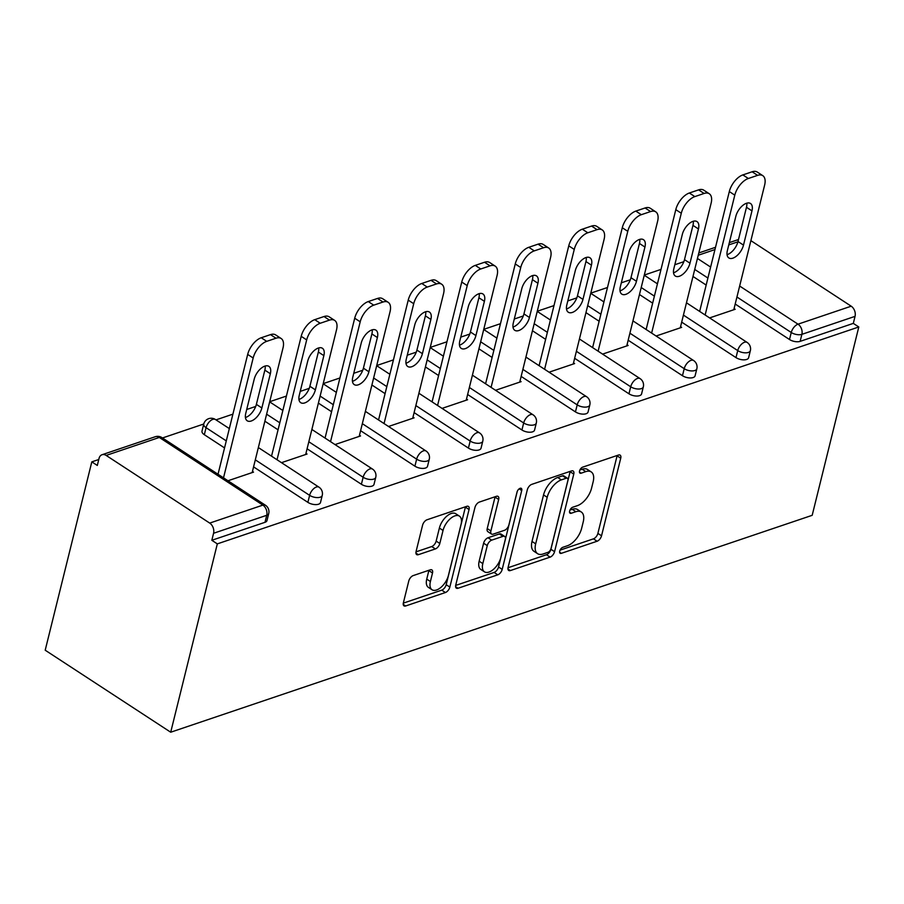 <?xml version="1.0" encoding="UTF-8"?>
<svg xmlns="http://www.w3.org/2000/svg" width="904" height="904" viewBox="0 0 904 904"><rect width="100%" height="100%" fill="white"/><g stroke="black" fill="none" stroke-linecap="round" stroke-linejoin="round"><path stroke-width="1.36" d="M559.723 551.112A3.526 1.853 123.2 0 0 560.152 553.271A3.526 1.853 123.2 0 0 561.327 553.338L597.103 541.236A5.04 2.644 123.2 0 0 601.544 535.789L620.732 458.226A5.04 2.644 123.2 0 0 620.121 455.141A5.04 2.644 123.2 0 0 618.438 455.051L582.662 467.153A3.526 1.853 123.2 0 0 579.554 470.961A3.526 1.853 123.2 0 0 579.984 473.12A3.526 1.853 123.2 0 0 581.17 473.187L585.792 471.617A16.125 8.441 123.2 0 1 591.205 471.911A16.125 8.441 123.2 0 1 593.16 481.764L591.555 488.228A16.125 8.441 123.2 0 1 577.373 505.664L572.74 507.223A3.526 1.853 123.2 0 0 569.633 511.042A3.526 1.853 123.2 0 0 570.062 513.189A3.526 1.853 123.2 0 0 571.249 513.257L575.882 511.698A16.125 8.441 123.2 0 1 581.283 511.992A16.125 8.441 123.2 0 1 583.238 521.845L581.645 528.309A16.125 8.441 123.2 0 1 567.452 545.733L562.819 547.304A3.526 1.853 123.2 0 0 559.723 551.112M413.207 575.588A5.04 2.644 123.2 0 0 408.766 581.035L403.387 602.798A5.04 2.644 123.2 0 0 403.998 605.872A5.04 2.644 123.2 0 0 405.681 605.962L445.412 592.527A5.04 2.644 123.2 0 0 449.853 587.08L469.052 509.517A5.04 2.644 123.2 0 0 468.43 506.432A5.04 2.644 123.2 0 0 466.746 506.342L427.016 519.777A5.04 2.644 123.2 0 0 422.575 525.224L416.077 551.508A5.04 2.644 123.2 0 0 416.687 554.593A5.04 2.644 123.2 0 0 418.371 554.683L435.378 548.931A5.04 2.644 123.2 0 0 439.807 543.485L443.039 530.445A13.47 7.062 123.2 0 1 450.316 518.681A13.47 7.062 123.2 0 1 459.413 516.127A13.47 7.062 123.2 0 1 461.051 524.354L448.418 575.43A13.47 7.062 123.2 0 1 441.141 587.193A13.47 7.062 123.2 0 1 432.033 589.747A13.47 7.062 123.2 0 1 430.406 581.521L432.507 573A5.04 2.644 123.2 0 0 431.897 569.927A5.04 2.644 123.2 0 0 430.202 569.836L413.207 575.588M217.322 543.88L858.8 326.977L812.187 515.314L170.709 732.217L217.322 543.88L211.83 540.287L264.996 522.309L266.736 515.291L213.57 533.27L211.83 540.287M508.104 567.384A5.04 2.644 123.2 0 0 508.715 570.469A5.04 2.644 123.2 0 0 510.398 570.56L550.129 557.124A5.04 2.644 123.2 0 0 554.57 551.677L573.769 474.103A5.04 2.644 123.2 0 0 573.159 471.029A5.04 2.644 123.2 0 0 571.464 470.939L531.733 484.374A5.04 2.644 123.2 0 0 527.303 489.821L508.104 567.384M497.776 574.831L458.046 588.255A5.04 2.644 123.2 0 1 456.351 588.165A5.04 2.644 123.2 0 1 455.74 585.091L474.939 507.517A5.04 2.644 123.2 0 1 479.369 502.07L496.375 496.319A5.04 2.644 123.2 0 1 498.07 496.42A5.04 2.644 123.2 0 1 498.68 499.494L490.895 530.953A5.04 2.644 123.2 0 0 491.505 534.027A5.04 2.644 123.2 0 0 493.188 534.128L504.477 530.309A5.04 2.644 123.2 0 0 508.907 524.862L517.009 492.115A3.526 1.853 123.2 0 1 518.919 489.03A3.526 1.853 123.2 0 1 521.292 488.363A3.526 1.853 123.2 0 1 521.721 490.522L502.206 569.373A5.04 2.644 123.2 0 1 497.776 574.831L494.115 572.435L455.672 585.43M98.773 459.514L91.812 461.865L45.2 650.213L170.709 732.217M739.653 286.026L798.017 324.174L851.195 306.196L750.885 240.645M800.142 341.362L853.308 323.383L855.048 316.366L801.882 334.344L800.142 341.362A7.695 3.639 -166.1 0 1 789.508 339.52L735.201 304.038M851.195 306.196A7.695 5.458 71.3 0 1 855.048 316.366M162.483 437.965L203.762 424.01M215.999 419.874L232.893 414.156M246.713 409.489L255.719 406.438M269.697 401.715L286.41 396.065M300.23 391.398L309.236 388.347M323.214 383.624L339.927 377.974M353.746 373.296L362.753 370.256M376.731 365.532L393.443 359.882M407.252 355.204L416.269 352.153M430.236 347.43L446.949 341.78M460.769 337.113L469.775 334.062M483.753 329.338L500.466 323.688M514.286 319.01L523.292 315.971M537.27 311.247L553.982 305.597M567.802 300.919L576.808 297.879M590.787 293.145L607.499 287.495M621.308 282.828L630.325 279.777M644.292 275.053L661.005 269.403M674.825 264.736L683.831 261.685M106.152 455.424L209.705 523.088L262.883 505.11L159.33 437.446L106.152 455.424A7.695 5.458 -108.7 0 0 102.062 454.723A7.695 5.458 -108.7 0 0 99.033 458.43L97.304 465.447L91.812 461.865M734.071 308.569L735.155 309.281L709.606 317.914M268.725 513.551A7.695 7.695 0 0 0 265.46 505.257A7.695 4.034 -56.8 0 0 262.883 505.11A7.695 5.458 -108.7 0 1 266.736 515.291A7.695 3.639 13.9 0 0 268.725 513.551L266.985 520.568A7.695 3.639 -166.1 0 1 264.996 522.309M858.8 326.977L853.308 323.383M706.171 285.065L692.984 276.454M307.88 502.364L309.62 495.347A7.695 3.639 -166.1 0 0 320.253 497.189A7.695 3.639 13.9 0 0 322.231 495.46L320.502 502.477A7.695 3.639 -166.1 0 1 318.513 504.217A7.695 3.639 -166.1 0 1 307.88 502.364L253.572 466.882M224.542 447.909L204.327 434.7A7.695 3.639 -166.1 0 1 201.999 431.118L203.739 424.089A7.695 3.639 13.9 0 0 206.067 427.682L204.327 434.7M361.397 484.273L363.137 477.255A7.695 3.639 -166.1 0 0 373.77 479.097A7.695 3.639 13.9 0 0 375.748 477.357L374.007 484.386A7.695 3.639 -166.1 0 1 372.03 486.126A7.695 3.639 -166.1 0 1 361.397 484.273L307.089 448.791M278.059 429.818L264.872 421.207M414.913 466.181L416.642 459.153A7.695 3.639 -166.1 0 0 427.276 461.006A7.695 3.639 13.9 0 0 429.264 459.266L427.524 466.294A7.695 3.639 -166.1 0 1 425.547 468.023A7.695 3.639 -166.1 0 1 414.913 466.181L360.594 430.688M331.576 411.727L318.389 403.116M468.419 448.09L470.159 441.062A7.695 3.639 -166.1 0 0 480.792 442.903A7.695 3.639 13.9 0 0 482.781 441.175L481.041 448.192A7.695 3.639 -166.1 0 1 479.052 449.932A7.695 3.639 -166.1 0 1 468.419 448.09L414.111 412.597M385.081 393.635L371.906 385.014M521.936 429.988L523.676 422.97A7.695 3.639 -166.1 0 0 534.309 424.812A7.695 3.639 13.9 0 0 536.298 423.072L534.558 430.101A7.695 3.639 -166.1 0 1 532.569 431.841A7.695 3.639 -166.1 0 1 521.936 429.988L467.628 394.506M438.598 375.533L425.422 366.922M575.452 411.896L577.193 404.868A7.695 3.639 -166.1 0 0 587.826 406.721A7.695 3.639 13.9 0 0 589.803 404.981L588.063 412.009A7.695 3.639 -166.1 0 1 586.086 413.749A7.695 3.639 -166.1 0 1 575.452 411.896L521.145 376.414M492.115 357.442L478.928 348.831M628.969 393.805L630.698 386.776A7.695 3.639 -166.1 0 0 641.331 388.63A7.695 3.639 13.9 0 0 643.32 386.889L641.58 393.918A7.695 3.639 -166.1 0 1 639.603 395.647A7.695 3.639 -166.1 0 1 628.969 393.805L574.65 358.312M545.632 339.35L532.445 330.74M682.475 375.714L684.215 368.685A7.695 3.639 -166.1 0 0 694.848 370.527A7.695 3.639 13.9 0 0 696.837 368.798L695.097 375.815A7.695 3.639 -166.1 0 1 693.108 377.556A7.695 3.639 -166.1 0 1 682.475 375.714L628.167 340.22M599.137 321.248L585.961 312.637M735.992 357.611L737.732 350.594A7.695 3.639 -166.1 0 0 748.365 352.436A7.695 3.639 13.9 0 0 750.354 350.695L748.614 357.724A7.695 3.639 -166.1 0 1 746.625 359.464A7.695 3.639 -166.1 0 1 735.992 357.611L681.684 322.129M652.654 303.156L639.478 294.546M680.565 326.66L681.639 327.372L656.101 336.017M627.048 344.763L628.133 345.464L602.584 354.108M573.531 362.854L574.616 363.566L549.067 372.199M520.015 380.946L521.099 381.657L495.55 390.291M466.509 399.048L467.583 399.749L442.045 408.393M412.992 417.139L414.077 417.84L388.528 426.485M359.476 435.231L360.56 435.943L335.011 444.576M305.959 453.322L307.044 454.034L281.494 462.667M252.453 471.425L253.527 472.125L227.977 480.77M213.57 533.27A7.695 5.458 -108.7 0 0 209.705 523.088M581.283 511.992L577.622 509.596A16.125 8.441 123.2 0 0 572.221 509.302L575.882 511.698M569.995 510.059L572.221 509.302M591.205 471.911L587.543 469.526A16.125 8.441 123.2 0 0 582.142 469.221L585.792 471.617M579.905 469.978L582.142 469.221M560.073 550.129L593.442 538.852A5.04 2.644 123.2 0 0 597.883 533.405L617.082 455.831A5.04 2.644 123.2 0 0 617.149 455.48M508.025 567.735L546.479 554.728A5.04 2.644 123.2 0 0 550.909 549.282L570.108 471.718A5.04 2.644 123.2 0 0 570.187 471.368M547.926 552.344A3.526 1.853 123.2 0 0 551.022 548.525L567.881 480.442A3.526 1.853 123.2 0 0 567.452 478.284A3.526 1.853 123.2 0 0 566.266 478.216L561.384 479.866A16.125 8.441 123.2 0 0 547.202 497.302L535.676 543.846A16.125 8.441 123.2 0 0 537.631 553.7A16.125 8.441 123.2 0 0 543.044 553.994L547.926 552.344M567.452 478.284L563.791 475.888A3.526 1.853 123.2 0 0 562.604 475.832L566.266 478.216M537.631 553.7L533.981 551.304A16.125 8.441 123.2 0 1 532.015 541.451L543.541 494.917A16.125 8.441 123.2 0 1 557.723 477.481L562.604 475.832M491.505 534.027L487.844 531.642A5.04 2.644 123.2 0 1 487.233 528.558L495.019 497.098A5.04 2.644 123.2 0 0 495.098 496.759M517.269 491.335L498.545 566.989L502.206 569.373M482.815 563.599A13.47 7.062 123.2 0 0 484.454 571.825A13.47 7.062 123.2 0 0 493.55 569.283A13.47 7.062 123.2 0 0 500.827 557.508L505.279 539.518A5.04 2.644 123.2 0 0 504.669 536.434A5.04 2.644 123.2 0 0 502.974 536.343L491.697 540.151A5.04 2.644 123.2 0 0 487.267 545.609L482.815 563.599L479.154 561.203A13.47 7.062 123.2 0 0 480.792 569.441L484.454 571.825M504.669 536.434L501.008 534.049A5.04 2.644 123.2 0 0 499.324 533.948L502.974 536.343M479.154 561.203L483.606 543.214A5.04 2.644 123.2 0 1 488.036 537.767L499.324 533.948M494.115 572.435A5.04 2.644 123.2 0 0 498.545 566.989M432.033 589.747L428.383 587.363A13.47 7.062 123.2 0 1 426.744 579.125L428.846 570.616A5.04 2.644 123.2 0 0 428.925 570.266M459.413 516.127L455.763 513.732A13.47 7.062 123.2 0 0 446.655 516.286A13.47 7.062 123.2 0 0 439.378 528.06L443.039 530.445M415.998 551.858L431.716 546.547A5.04 2.644 123.2 0 0 436.157 541.089L439.378 528.06M403.308 603.137L441.762 590.142A5.04 2.644 123.2 0 0 446.192 584.696L465.39 507.121A5.04 2.644 123.2 0 0 465.458 506.771M752.117 171.783L742.862 174.913L748.342 178.495L757.608 175.365L752.117 171.783A15.391 8.068 -56.8 0 1 757.281 172.065L762.773 175.647A15.391 8.068 123.2 0 0 757.608 175.365M748.342 178.495A15.391 8.068 123.2 0 0 734.794 195.151L729.313 191.558L699.651 311.405M729.313 191.558A15.391 8.068 -56.8 0 1 742.862 174.913M746.806 203.163A12.057 6.317 -56.8 0 1 746.478 207.276L738.003 241.526A12.057 6.317 -56.8 0 1 727.042 254.679M762.773 175.647A15.391 8.068 123.2 0 1 764.637 185.06L733.788 309.744M734.794 195.151L705.143 314.999M743.495 245.108A12.057 6.317 -56.8 0 1 736.986 255.651A12.057 6.317 -56.8 0 1 728.839 257.934A12.057 6.317 -56.8 0 1 727.37 250.566L735.845 216.316A12.057 6.317 -56.8 0 1 742.353 205.784A12.057 6.317 -56.8 0 1 750.501 203.49A12.057 6.317 -56.8 0 1 751.97 210.869L743.495 245.108L738.003 241.526M698.611 189.874L689.345 193.004L694.837 196.597L704.092 193.456L698.611 189.874A15.391 8.068 -56.8 0 1 703.764 190.156L709.256 193.738A15.391 8.068 123.2 0 0 704.092 193.456M694.837 196.597A15.391 8.068 123.2 0 0 681.288 213.242L675.796 209.66L646.134 329.508M675.796 209.66A15.391 8.068 -56.8 0 1 689.345 193.004M693.289 221.265A12.057 6.317 -56.8 0 1 692.961 225.378L684.486 259.617A12.057 6.317 -56.8 0 1 673.536 272.771M709.256 193.738A15.391 8.068 123.2 0 1 711.132 203.151L680.271 327.836M681.288 213.242L651.626 333.09M689.978 263.2A12.057 6.317 -56.8 0 1 683.469 273.742A12.057 6.317 -56.8 0 1 675.322 276.025A12.057 6.317 -56.8 0 1 673.853 268.657L682.328 234.407A12.057 6.317 -56.8 0 1 688.837 223.876A12.057 6.317 -56.8 0 1 696.984 221.593A12.057 6.317 -56.8 0 1 698.453 228.961L689.978 263.2L684.486 259.617M645.094 207.965L635.828 211.095L641.32 214.689L650.586 211.559L645.094 207.965A15.391 8.068 -56.8 0 1 650.259 208.248L655.739 211.841A15.391 8.068 123.2 0 0 650.586 211.559M641.32 214.689A15.391 8.068 123.2 0 0 627.771 231.334L622.28 227.751L592.617 347.599M622.28 227.751A15.391 8.068 -56.8 0 1 635.828 211.095M639.772 239.357A12.057 6.317 -56.8 0 1 639.456 243.47L630.981 277.709A12.057 6.317 -56.8 0 1 620.02 290.862M655.739 211.841A15.391 8.068 123.2 0 1 657.615 221.243L626.754 345.927M627.771 231.334L598.109 351.181M636.461 281.302A12.057 6.317 -56.8 0 1 629.952 291.834A12.057 6.317 -56.8 0 1 621.805 294.116A12.057 6.317 -56.8 0 1 620.347 286.749L628.822 252.51A12.057 6.317 -56.8 0 1 635.331 241.967A12.057 6.317 -56.8 0 1 643.478 239.684A12.057 6.317 -56.8 0 1 644.936 247.052L636.461 281.302L630.981 277.709M591.578 226.068L582.312 229.198L587.803 232.78L597.069 229.65L591.578 226.068A15.391 8.068 -56.8 0 1 596.742 226.35L602.234 229.932A15.391 8.068 123.2 0 0 597.069 229.65M587.803 232.78A15.391 8.068 123.2 0 0 574.255 249.436L568.763 245.843L539.112 365.691M568.763 245.843A15.391 8.068 -56.8 0 1 582.312 229.198M586.255 257.448A12.057 6.317 -56.8 0 1 585.939 261.561L577.464 295.811A12.057 6.317 -56.8 0 1 566.503 308.953M602.234 229.932A15.391 8.068 123.2 0 1 604.098 239.345L573.238 364.029M574.255 249.436L544.592 369.273M582.956 299.393A12.057 6.317 -56.8 0 1 576.447 309.925A12.057 6.317 -56.8 0 1 568.288 312.219A12.057 6.317 -56.8 0 1 566.831 304.84L575.306 270.601A12.057 6.317 -56.8 0 1 581.814 260.07A12.057 6.317 -56.8 0 1 589.962 257.776A12.057 6.317 -56.8 0 1 591.431 265.154L582.956 299.393L577.464 295.811M538.061 244.159L528.806 247.289L534.287 250.871L543.553 247.741L538.061 244.159A15.391 8.068 -56.8 0 1 543.225 244.442L548.717 248.024A15.391 8.068 123.2 0 0 543.553 247.741M534.287 250.871A15.391 8.068 123.2 0 0 520.738 267.527L515.257 263.945L485.595 383.782M515.257 263.945A15.391 8.068 -56.8 0 1 528.806 247.289M532.75 275.55A12.057 6.317 -56.8 0 1 532.422 279.652L523.947 313.903A12.057 6.317 -56.8 0 1 512.986 327.056M548.717 248.024A15.391 8.068 123.2 0 1 550.581 257.437L519.732 382.121M520.738 267.527L491.087 387.375M529.439 317.485A12.057 6.317 -56.8 0 1 522.93 328.028A12.057 6.317 -56.8 0 1 514.783 330.31A12.057 6.317 -56.8 0 1 513.314 322.943L521.789 288.692A12.057 6.317 -56.8 0 1 528.298 278.161A12.057 6.317 -56.8 0 1 536.445 275.878A12.057 6.317 -56.8 0 1 537.914 283.246L529.439 317.485L523.947 313.903M484.555 262.25L475.289 265.38L480.781 268.974L490.036 265.844L484.555 262.25A15.391 8.068 -56.8 0 1 489.708 262.533L495.2 266.126A15.391 8.068 123.2 0 0 490.036 265.844M480.781 268.974A15.391 8.068 123.2 0 0 467.221 285.619L461.741 282.037L432.078 401.884M461.741 282.037A15.391 8.068 -56.8 0 1 475.289 265.38M479.233 293.642A12.057 6.317 -56.8 0 1 478.905 297.755L470.43 331.994A12.057 6.317 -56.8 0 1 459.481 345.147M495.2 266.126A15.391 8.068 123.2 0 1 497.076 275.528L466.215 400.212M467.221 285.619L437.57 405.467M475.922 335.587A12.057 6.317 -56.8 0 1 469.413 346.119A12.057 6.317 -56.8 0 1 461.266 348.402A12.057 6.317 -56.8 0 1 459.797 341.034L468.272 306.795A12.057 6.317 -56.8 0 1 474.781 296.252A12.057 6.317 -56.8 0 1 482.928 293.969A12.057 6.317 -56.8 0 1 484.397 301.337L475.922 335.587L470.43 331.994M431.038 280.342L421.772 283.483L427.264 287.065L436.53 283.935L431.038 280.342A15.391 8.068 -56.8 0 1 436.203 280.624L441.683 284.218A15.391 8.068 123.2 0 0 436.53 283.935M427.264 287.065A15.391 8.068 123.2 0 0 413.716 303.71L408.224 300.128L378.561 419.976M408.224 300.128A15.391 8.068 -56.8 0 1 421.772 283.483M425.716 311.733A12.057 6.317 -56.8 0 1 425.4 315.846L416.925 350.085A12.057 6.317 -56.8 0 1 405.964 363.238M441.683 284.218A15.391 8.068 123.2 0 1 443.559 293.619L412.699 418.303M413.716 303.71L384.053 423.558M422.405 353.679A12.057 6.317 -56.8 0 1 415.896 364.21A12.057 6.317 -56.8 0 1 407.749 366.493A12.057 6.317 -56.8 0 1 406.291 359.125L414.755 324.886A12.057 6.317 -56.8 0 1 421.275 314.343A12.057 6.317 -56.8 0 1 429.423 312.061A12.057 6.317 -56.8 0 1 430.88 319.428L422.405 353.679L416.925 350.085M377.522 298.444L368.256 301.574L373.747 305.156L383.013 302.026L377.522 298.444A15.391 8.068 -56.8 0 1 382.686 298.727L388.178 302.309A15.391 8.068 123.2 0 0 383.013 302.026M373.747 305.156A15.391 8.068 123.2 0 0 360.199 321.813L354.707 318.219L325.056 438.067M354.707 318.219A15.391 8.068 -56.8 0 1 368.256 301.574M372.199 329.824A12.057 6.317 -56.8 0 1 371.883 333.938L363.408 368.188A12.057 6.317 -56.8 0 1 352.447 381.33M388.178 302.309A15.391 8.068 123.2 0 1 390.042 311.722L359.182 436.406M360.199 321.813L330.536 441.66M368.9 371.77A12.057 6.317 -56.8 0 1 362.391 382.313A12.057 6.317 -56.8 0 1 354.232 384.596A12.057 6.317 -56.8 0 1 352.775 377.228L361.25 342.978A12.057 6.317 -56.8 0 1 367.758 332.446A12.057 6.317 -56.8 0 1 375.906 330.152A12.057 6.317 -56.8 0 1 377.375 337.531L368.9 371.77L363.408 368.188M324.005 316.536L314.75 319.666L320.231 323.259L329.497 320.118L324.005 316.536A15.391 8.068 -56.8 0 1 329.169 316.818L334.661 320.4A15.391 8.068 123.2 0 0 329.497 320.118M320.231 323.259A15.391 8.068 123.2 0 0 306.682 339.904L301.202 336.322L271.539 456.158M301.202 336.322A15.391 8.068 -56.8 0 1 314.75 319.666M318.694 347.927A12.057 6.317 -56.8 0 1 318.366 352.029L309.891 386.279A12.057 6.317 -56.8 0 1 298.93 399.432M334.661 320.4A15.391 8.068 123.2 0 1 336.525 329.813L305.676 454.497M306.682 339.904L277.031 459.752M315.383 389.861A12.057 6.317 -56.8 0 1 308.874 400.404A12.057 6.317 -56.8 0 1 300.727 402.687A12.057 6.317 -56.8 0 1 299.258 395.319L307.733 361.069A12.057 6.317 -56.8 0 1 314.242 350.537A12.057 6.317 -56.8 0 1 322.389 348.255A12.057 6.317 -56.8 0 1 323.858 355.622L315.383 389.861L309.891 386.279M270.499 334.627L261.233 337.757L266.725 341.35L275.98 338.22L270.499 334.627A15.391 8.068 -56.8 0 1 275.652 334.909L281.144 338.503A15.391 8.068 123.2 0 0 275.98 338.22M266.725 341.35A15.391 8.068 123.2 0 0 253.165 357.995L247.685 354.413L218.022 474.261M247.685 354.413A15.391 8.068 -56.8 0 1 261.233 337.757M265.177 366.018A12.057 6.317 -56.8 0 1 264.849 370.131L256.374 404.37A12.057 6.317 -56.8 0 1 245.425 417.524M281.144 338.503A15.391 8.068 123.2 0 1 283.02 347.904L252.159 472.589M253.165 357.995L223.514 477.843M261.866 407.964A12.057 6.317 -56.8 0 1 255.357 418.495A12.057 6.317 -56.8 0 1 247.21 420.778A12.057 6.317 -56.8 0 1 245.741 413.411L254.216 379.171A12.057 6.317 -56.8 0 1 260.725 368.629A12.057 6.317 -56.8 0 1 268.872 366.346A12.057 6.317 -56.8 0 1 270.341 373.714L261.866 407.964L256.374 404.37M559.61 552.22L561.327 553.338M579.453 472.057L581.17 473.187M569.531 512.139L571.249 513.257M737.935 241.809L728.771 244.905M714.951 249.583L698.238 255.233M697.447 258.454L710.623 267.064M789.508 339.52L791.249 332.491A7.695 4.034 123.2 0 1 798.017 324.174A7.695 5.458 71.3 0 1 801.882 334.344A7.695 3.639 -166.1 0 1 791.249 332.491L736.941 297.009M265.46 505.257L161.906 437.592A7.695 4.034 -56.8 0 0 159.33 437.446A7.695 5.458 -108.7 0 0 155.228 436.745L102.062 454.723M707.911 278.036L694.724 269.426M683.424 315.101L737.732 350.594A7.695 4.034 123.2 0 1 744.5 342.266A7.695 4.034 -56.8 0 1 747.088 342.401L686.464 302.795M654.394 296.139L641.207 287.517M696.837 368.798A7.695 7.695 0 0 0 693.571 360.504A7.695 4.034 -56.8 0 0 690.995 360.357A7.695 4.034 123.2 0 0 684.215 368.685L629.907 333.192M600.877 314.23L587.702 305.62M643.32 386.889A7.695 7.695 0 0 0 640.055 378.595A7.695 4.034 -56.8 0 0 637.478 378.448A7.695 4.034 123.2 0 0 630.698 386.776L576.39 351.294M547.361 332.322L534.185 323.711M589.803 404.981A7.695 7.695 0 0 0 586.549 396.686A7.695 4.034 -56.8 0 0 583.961 396.551A7.695 4.034 123.2 0 0 577.193 404.868L522.885 369.386M493.855 350.413L480.668 341.802M536.298 423.072A7.695 7.695 0 0 0 533.032 414.789A7.695 4.034 -56.8 0 0 530.445 414.642A7.695 4.034 123.2 0 0 523.676 422.97L469.368 387.477M440.338 368.516L427.151 359.894M482.781 441.175A7.695 7.695 0 0 0 479.515 432.88A7.695 4.034 -56.8 0 0 476.939 432.733A7.695 4.034 123.2 0 0 470.159 441.062L415.851 405.58M386.822 386.607L373.646 377.996M429.264 459.266A7.695 7.695 0 0 0 425.999 450.972A7.695 4.034 -56.8 0 0 423.422 450.836A7.695 4.034 123.2 0 0 416.642 459.153L362.334 423.671M333.305 404.698L320.129 396.088M375.748 477.357A7.695 7.695 0 0 0 372.493 469.063A7.695 4.034 -56.8 0 0 369.906 468.927A7.695 4.034 123.2 0 0 363.137 477.255L308.829 441.762M279.799 422.789L266.612 414.179M322.231 495.46A7.695 7.695 0 0 0 318.976 487.166A7.695 4.034 -56.8 0 0 316.389 487.019A7.695 4.034 123.2 0 0 309.62 495.347L255.312 459.853M226.282 440.892L206.067 427.682A7.695 4.034 123.2 0 1 212.835 419.354A7.695 4.034 -56.8 0 1 215.423 419.501A7.695 7.695 0 0 0 203.739 424.089M617.082 455.831L620.732 458.226M597.883 533.405L601.544 535.789M593.442 538.852L597.103 541.236M570.108 471.718L573.769 474.103M550.909 549.282L554.57 551.677M546.479 554.728L550.129 557.124M507.946 568.955L510.398 570.56M557.723 477.481L561.384 479.866M543.541 494.917L547.202 497.302M532.015 541.451L535.676 543.846M455.593 586.662L458.046 588.255M495.019 497.098L498.68 499.494M487.233 528.558L490.895 530.953M519.156 488.838L521.721 490.522M488.036 537.767L491.697 540.151M483.606 543.214L487.267 545.609M428.846 570.616L432.507 573M426.744 579.125L430.406 581.521M436.157 541.089L439.807 543.485M431.716 546.547L435.378 548.931M415.919 553.078L418.371 554.683M465.39 507.121L469.052 509.517M446.192 584.696L449.853 587.08M441.762 590.142L445.412 592.527M403.229 604.358L405.681 605.962M746.478 207.276L751.97 210.869M692.961 225.378L698.453 228.961M639.456 243.47L644.936 247.052M585.939 261.561L591.431 265.154M532.422 279.652L537.914 283.246M478.905 297.755L484.397 301.337M425.4 315.846L430.88 319.428M371.883 333.938L377.375 337.531M318.366 352.029L323.858 355.622M264.849 370.131L270.341 373.714M738.5 239.526L729.336 242.622M715.516 247.3L698.803 252.95M750.354 350.695A7.695 7.695 0 0 0 747.088 342.401M657.434 283.822L644.258 275.212M693.571 360.504L632.958 320.886M603.928 301.925L590.741 293.303M640.055 378.595L579.441 338.989M550.412 320.016L537.225 311.405M586.549 396.686L525.925 357.08M496.895 338.107L483.719 329.497M533.032 414.789L472.408 375.171M443.378 356.199L430.202 347.588M479.515 432.88L418.902 393.263M389.873 374.301L376.685 365.691M425.999 450.972L365.385 411.365M336.356 392.392L323.169 383.782M372.493 469.063L311.869 429.456M282.839 410.484L269.663 401.873M318.976 487.166L258.352 447.548M229.322 428.586L215.423 419.501M161.906 437.592A7.695 7.695 0 0 0 155.228 436.745"/></g></svg>
